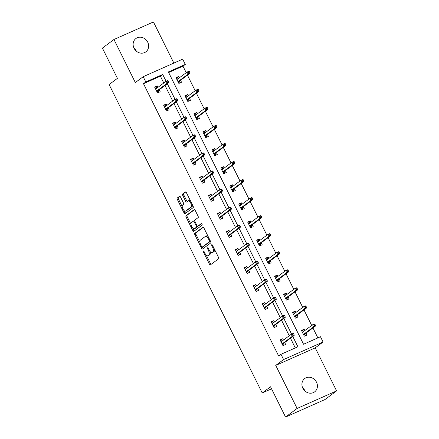 <?xml version="1.0" encoding="UTF-8"?>
<svg xmlns="http://www.w3.org/2000/svg" width="439" height="439" viewBox="0 0 439 439"><rect width="100%" height="100%" fill="white"/><g stroke="black" fill="none" stroke-linecap="round" stroke-linejoin="round"><path stroke-width="0.66" d="M203.345 250.96A0.889 0.39 -114 0 0 203.422 251.991L209.414 264.058A1.273 0.554 -114 0 0 210.385 264.887A1.273 0.554 -114 0 0 210.429 264.86L218.595 258.785A1.273 0.554 -114 0 0 218.485 257.309L212.492 245.242A0.889 0.39 -114 0 0 211.812 244.666A0.889 0.39 -114 0 0 211.779 244.682A0.889 0.39 -114 0 0 211.856 245.714L212.635 247.278A4.072 1.772 -114 0 1 212.986 251.991L212.306 252.496A4.072 1.772 -114 0 1 212.158 252.584A4.072 1.772 -114 0 1 209.052 249.939L208.273 248.381A0.889 0.39 -114 0 0 207.598 247.799A0.889 0.39 -114 0 0 207.565 247.821A0.889 0.39 -114 0 0 207.642 248.853L208.415 250.417A4.072 1.772 -114 0 1 208.766 255.13L208.086 255.635A4.072 1.772 -114 0 1 207.938 255.723A4.072 1.772 -114 0 1 204.832 253.078L204.058 251.52A0.889 0.39 -114 0 0 203.378 250.938A0.889 0.39 -114 0 0 203.345 250.96M133.857 47.813A8.303 7.441 -126.7 0 1 136.161 50.748A8.303 7.441 -126.7 0 1 136.353 51.16M147.713 42.155A8.303 7.441 -126.7 0 1 145.836 51.851A8.303 7.441 -126.7 0 1 134.049 48.224A8.303 7.441 -126.7 0 1 135.925 38.528A8.303 7.441 -126.7 0 1 147.713 42.155M302.647 387.84A8.303 7.441 -126.7 0 1 304.951 390.776A8.303 7.441 -126.7 0 1 305.143 391.187M316.503 382.182A8.303 7.441 -126.7 0 1 314.626 391.873A8.303 7.441 -126.7 0 1 302.839 388.252A8.303 7.441 -126.7 0 1 304.715 378.555A8.303 7.441 -126.7 0 1 316.503 382.182M336.598 390.908L325.047 399.506L285.559 417.05L297.11 408.457L336.598 390.908L315.224 347.858L323.077 342.014L283.594 359.557L280.976 354.289L297.894 346.777L292.808 336.532M173.855 63.073L153.441 21.95L113.953 39.494L135.327 82.548L143.18 76.704L182.668 59.161L185.285 64.423L168.367 71.941L303.552 344.264L320.465 336.746L323.077 342.014M285.559 417.05L270.534 386.786L262.215 392.976L109.113 84.54L117.427 78.356L102.402 48.092L113.953 39.494M180.55 197.1A1.273 0.554 -114 0 0 179.584 196.271A1.273 0.554 -114 0 0 179.535 196.299L177.246 198.005A1.273 0.554 -114 0 0 177.356 199.476L184.007 212.882A1.273 0.554 -114 0 0 184.978 213.711A1.273 0.554 -114 0 0 185.028 213.683L193.187 207.609A1.273 0.554 -114 0 0 193.078 206.132L186.427 192.726A1.273 0.554 -114 0 0 185.456 191.903A1.273 0.554 -114 0 0 185.406 191.931L182.64 193.989A1.273 0.554 -114 0 0 182.75 195.465L185.598 201.199A1.273 0.554 -114 0 0 186.57 202.028A1.273 0.554 -114 0 0 186.619 202L187.991 200.98A3.408 1.482 -114 0 1 188.117 200.903A3.408 1.482 -114 0 1 190.784 203.262A3.408 1.482 -114 0 1 191.003 207.054L185.631 211.055A3.408 1.482 -114 0 1 185.505 211.126A3.408 1.482 -114 0 1 182.838 208.766A3.408 1.482 -114 0 1 182.613 204.975L183.507 204.311A1.273 0.554 -114 0 0 183.398 202.834L180.55 197.1M315.224 347.858L275.736 365.402L297.11 408.457M275.736 365.402L283.594 359.557M163.78 82.982L160.4 76.172L143.487 83.69L278.666 356.013L280.976 354.289M143.487 83.69L145.797 81.967L143.18 76.704M194.784 233.334A1.273 0.554 -114 0 0 194.894 234.81L201.545 248.211A1.273 0.554 -114 0 0 202.516 249.039A1.273 0.554 -114 0 0 202.566 249.012L210.725 242.937A1.273 0.554 -114 0 0 210.616 241.466L203.965 228.06A1.273 0.554 -114 0 0 202.994 227.232A1.273 0.554 -114 0 0 202.944 227.259L194.784 233.334L195.849 232.862A1.273 0.554 -114 0 0 195.959 234.333L199.937 242.344M192.776 230.546L186.125 217.146A1.273 0.554 -114 0 1 186.015 215.67L194.175 209.595A1.273 0.554 -114 0 1 194.225 209.568A1.273 0.554 -114 0 1 195.196 210.396L198.044 216.131A1.273 0.554 -114 0 1 198.154 217.607L194.839 220.071A1.273 0.554 -114 0 0 194.954 221.541L196.842 225.35A1.273 0.554 -114 0 0 197.813 226.173A1.273 0.554 -114 0 0 197.857 226.145L201.303 223.583A0.889 0.39 -114 0 1 201.336 223.561A0.889 0.39 -114 0 1 202.039 224.181A0.889 0.39 -114 0 1 202.094 225.169L193.797 231.348A1.273 0.554 -114 0 1 193.747 231.375A1.273 0.554 -114 0 1 192.776 230.546L193.846 230.074L192.979 228.329M262.215 392.976L271.549 388.828M188.287 95.872L187.618 94.522L184.951 95.707L187.821 101.491L190.488 100.306L189.527 98.374M206.209 131.98L205.54 130.63L202.873 131.815L205.743 137.605L208.415 136.419L207.455 134.482M224.137 168.088L223.467 166.738L220.795 167.923L223.671 173.712L226.337 172.527L225.377 170.595M242.059 204.201L241.39 202.851L238.723 204.036L241.593 209.82L244.265 208.635L243.305 206.703M259.987 240.309L259.317 238.959L256.645 240.144L259.52 245.928L262.187 244.742L261.227 242.811M277.909 276.416L277.239 275.066L274.573 276.252L277.443 282.041L280.109 280.856L279.155 278.919M295.837 312.524L295.162 311.174L292.495 312.359L295.37 318.149L298.037 316.963L297.077 315.032M317.874 337.898L312.936 327.949M311.695 325.447L303.975 309.896M302.729 307.393L295.013 291.842M293.768 289.339L286.047 273.788M284.807 271.286L277.086 255.734M275.846 253.232L268.125 237.68M266.879 235.178L259.164 219.626M257.918 217.124L250.197 201.572M248.957 199.065L241.236 183.518M239.996 181.011L232.275 165.459M231.029 162.957L223.314 147.405M222.068 144.903L214.347 129.351M213.107 126.849L205.386 111.297M204.146 108.795L196.425 93.244M195.185 90.741L187.464 75.19M186.218 72.687L182.975 66.141L168.647 72.506M304.798 330.578L304.128 329.228L301.456 330.413L304.331 336.203L306.998 335.017L306.038 333.086M286.87 294.47L286.201 293.12L283.534 294.306L286.404 300.095L289.076 298.91L288.116 296.973M268.948 258.362L268.278 257.013L265.611 258.198L268.481 263.987L271.148 262.802L270.188 260.865M251.02 222.255L250.351 220.905L247.684 222.09L250.559 227.874L253.226 226.689L252.266 224.757M233.098 186.141L232.429 184.797L229.762 185.982L232.632 191.766L235.299 190.581L234.338 188.649M215.17 150.034L214.501 148.684L211.834 149.869L214.709 155.658L217.376 154.473L216.416 152.536M197.248 113.926L196.579 112.576L193.912 113.761L196.782 119.551L199.449 118.365L198.494 116.428M179.326 77.818L178.651 76.468L175.984 77.654L178.86 83.437L181.526 82.252L180.566 80.321M182.975 66.141L185.285 64.423M166.134 81.352L162.71 74.454L145.797 81.967M291.606 334.112L283.846 318.478M282.645 316.058L274.885 300.424M273.684 298.004L265.919 282.365M264.722 279.95L256.958 264.311M255.761 261.896L247.997 246.257M246.795 243.843L239.035 228.203M237.834 225.789L230.069 210.149M228.873 207.735L221.108 192.095M219.912 189.675L212.147 174.042M210.945 171.622L203.186 155.988M201.984 153.568L194.225 137.928M193.023 135.514L185.258 119.874M184.062 117.46L176.297 101.821M175.095 99.406L167.336 83.767M160.4 76.172L162.71 74.454M295.299 347.929L290.497 338.249M289.257 335.747L281.536 320.196M280.291 317.693L272.575 302.142M271.329 299.639L263.609 284.088M262.368 281.58L254.647 266.034M253.407 263.526L245.686 247.975M244.441 245.472L236.725 229.921M235.48 227.418L227.759 211.867M226.519 209.365L218.798 193.813M217.557 191.311L209.837 175.759M208.596 173.257L200.875 157.705M199.63 155.203L191.914 139.651M190.669 137.144L182.948 121.598M181.708 119.09L173.987 103.544M172.746 101.036L165.026 85.484M159.22 89.803L160.18 91.74L157.513 92.925L154.643 87.136L157.31 85.951L157.98 87.301M168.186 107.857L169.147 109.794L166.474 110.979L163.604 105.19L166.271 104.005L166.941 105.355M177.147 125.911L178.108 127.848L175.441 129.033L172.565 123.244L175.232 122.058L175.902 123.408M186.109 143.97L187.069 145.902L184.402 147.087L181.526 141.298L184.199 140.112L184.868 141.462M195.07 162.024L196.03 163.956L193.363 165.141L190.493 159.357L193.16 158.166L193.829 159.516M204.036 180.078L204.991 182.009L202.324 183.195L199.454 177.411L202.121 176.226L202.791 177.576M212.997 198.132L213.958 200.063L211.291 201.249L208.415 195.465L211.082 194.279L211.752 195.629M221.958 216.186L222.919 218.117L220.252 219.302L217.376 213.519L220.043 212.333L220.718 213.683M230.919 234.239L231.88 236.171L229.213 237.362L226.343 231.572L229.01 230.387L229.679 231.737M239.886 252.293L240.841 254.23L238.174 255.416L235.304 249.626L237.971 248.441L238.64 249.791M248.847 270.347L249.807 272.284L247.135 273.47L244.265 267.68L246.932 266.495L247.601 267.845M257.808 288.401L258.769 290.338L256.102 291.523L253.226 285.734L255.893 284.549L256.563 285.899M266.769 306.46L267.73 308.392L265.063 309.577L262.187 303.788L264.86 302.603L265.529 303.953M275.73 324.514L276.691 326.446L274.024 327.631L271.154 321.847L273.821 320.662L274.49 322.006M284.697 342.568L285.657 344.5L282.985 345.685L280.115 339.901L282.782 338.716L283.451 340.066M304.128 329.228L302.844 330.188L303.514 331.538M282.782 338.716L280.269 340.214M295.162 311.174L293.878 312.134L294.547 313.479M273.821 320.662L271.307 322.16M286.201 293.12L284.916 294.075L285.586 295.425M264.86 302.603L262.346 304.106M277.239 275.066L275.955 276.021L276.625 277.371M255.893 284.549L253.385 286.052M268.278 257.013L266.994 257.967L267.664 259.317M246.932 266.495L244.424 267.999M259.317 238.959L258.028 239.913L258.703 241.263M237.971 248.441L235.458 249.945M250.351 220.905L249.067 221.86L249.736 223.21M229.01 230.387L226.497 231.885M241.39 202.851L240.106 203.806L240.775 205.156M220.043 212.333L217.535 213.831M232.429 184.797L231.144 185.752L231.814 187.102M211.082 194.279L208.574 195.778M223.467 166.738L222.183 167.698L222.853 169.042M202.121 176.226L199.608 177.724M214.501 148.684L213.217 149.639L213.886 150.989M193.16 158.166L190.647 159.67M205.54 130.63L204.256 131.585L204.925 132.935M184.199 140.112L181.686 141.616M196.579 112.576L195.295 113.531L195.964 114.881M175.232 122.058L172.725 123.562M187.618 94.522L186.334 95.477L187.003 96.827M166.271 104.005L163.758 105.508M178.651 76.468L177.367 77.423L178.036 78.773M157.31 85.951L154.797 87.454M207.938 255.723L209.002 255.251A4.072 1.772 -114 0 0 209.156 255.163L208.086 255.635M210.105 251.569A4.072 1.772 -114 0 1 209.837 254.653L209.156 255.163M212.158 252.584L213.222 252.112A4.072 1.772 -114 0 0 213.37 252.024L212.306 252.496M214.506 249.303A4.072 1.772 -114 0 1 214.051 251.514L213.37 252.024M206.275 255.108L210.479 263.587A1.273 0.554 -114 0 0 211.104 264.355M203.339 227.287L195.849 232.862M209.255 238.723L208.547 239.041A4.072 1.772 -114 0 0 205.441 236.396A4.072 1.772 -114 0 0 205.287 236.484L200.393 240.128A4.072 1.772 -114 0 0 200.744 244.847L201.561 246.493A0.889 0.39 -114 0 0 202.242 247.069A0.889 0.39 -114 0 0 202.275 247.053L202.615 247.739A1.273 0.554 -114 0 0 203.241 248.507M203.273 246.608A0.889 0.39 -114 0 0 203.306 246.597A0.889 0.39 -114 0 0 203.339 246.575L202.275 247.053L209.441 241.719A0.889 0.39 -114 0 0 209.365 240.687L208.547 239.041M209.441 241.719L210.506 241.241L203.339 246.575M208.168 236.533A4.072 1.772 -114 0 0 206.506 235.924L205.441 236.396M191.009 224.367L187.19 216.668L186.125 217.146M194.57 209.622L187.08 215.198A1.273 0.554 -114 0 0 187.19 216.668M198.829 225.717A1.273 0.554 -114 0 0 198.878 225.701A1.273 0.554 -114 0 0 198.927 225.673L201.644 223.649M191.404 222.622A3.408 1.482 -114 0 0 191.629 226.414A3.408 1.482 -114 0 0 194.296 228.774A3.408 1.482 -114 0 0 194.422 228.703L196.315 227.292A1.273 0.554 -114 0 0 196.206 225.822L194.318 222.013A1.273 0.554 -114 0 0 193.347 221.19A1.273 0.554 -114 0 0 193.297 221.218L191.404 222.622M195.223 228.346A3.408 1.482 -114 0 0 195.366 228.302A3.408 1.482 -114 0 0 195.492 228.225L194.422 228.703M197.528 226.151A1.273 0.554 -114 0 1 197.385 226.82L195.492 228.225M194.696 220.735A1.273 0.554 -114 0 0 194.411 220.713A1.273 0.554 -114 0 0 194.367 220.74L193.396 221.174M193.846 230.074A1.273 0.554 -114 0 0 194.472 230.843M186.432 210.698A3.408 1.482 -114 0 0 186.575 210.654A3.408 1.482 -114 0 0 186.701 210.577L185.631 211.055M192.48 204.92A3.408 1.482 -114 0 1 192.073 206.582L186.701 210.577M190.444 200.826A3.408 1.482 -114 0 0 189.182 200.431L188.117 200.903M185.801 191.958L183.711 193.517A1.273 0.554 -114 0 0 183.82 194.987L186.668 200.727A1.273 0.554 -114 0 0 187.294 201.496M184.243 210.731L185.077 212.41A1.273 0.554 -114 0 0 185.702 213.178M179.924 196.332L178.311 197.534A1.273 0.554 -114 0 0 178.421 199.004L182.212 206.637M301.615 330.732L302.844 330.188M304.754 334.041L305.56 335.659M302.334 332.18L303.119 331.829M303.547 334.628L304.584 334.167L304.995 334.529L303.772 335.072M315.454 325.315L314.878 324.158L313.814 324.635L314.39 325.787L315.454 325.315L315.509 326.034L313.589 326.89L312.557 324.805L302.416 332.35M313.814 324.635L312.557 324.805L314.478 323.955L314.878 324.158M314.39 325.787L313.589 326.89L303.453 334.43M315.509 326.034L304.584 334.167M284.214 345.142L283.654 344.011L282.425 344.555M280.987 341.663L281.772 341.312M282.167 341.021L281.498 339.671M282.206 344.11L283.237 343.649L283.654 344.011L283.413 343.523M283.237 343.649L294.168 335.522L292.248 336.373L282.107 343.918M293.043 335.275L294.114 334.798L293.537 333.64L292.467 334.117L293.043 335.275L292.248 336.373L291.211 334.288L281.075 341.833M292.467 334.117L291.211 334.288L293.131 333.437L293.537 333.64M294.168 335.522L294.114 334.798M292.654 312.678L293.878 312.134M295.793 315.987L296.594 317.606M293.373 314.121L294.152 313.775M294.585 316.574L295.623 316.113L296.034 316.47L294.805 317.018M306.493 307.262L305.917 306.104L304.853 306.576L305.423 307.734L306.493 307.262L306.548 307.98L304.628 308.836L303.596 306.751L293.455 314.297M304.853 306.576L303.596 306.751L305.517 305.901L305.917 306.104M305.423 307.734L304.628 308.836L294.492 316.376M306.548 307.98L295.623 316.113M283.693 294.624L284.916 294.075M286.832 297.933L287.633 299.546M284.406 296.067L285.191 295.721M285.624 298.52L286.662 298.059L287.073 298.416L285.844 298.964M297.532 289.208L296.956 288.05L295.886 288.522L296.462 289.68L297.532 289.208L297.587 289.927L295.666 290.783L294.629 288.697L284.494 296.243M295.886 288.522L294.629 288.697L296.55 287.841L296.956 288.05M296.462 289.68L295.666 290.783L285.526 298.322M297.587 289.927L286.662 298.059M275.253 327.088L274.688 325.957L273.464 326.501M272.026 323.609L272.811 323.258M273.206 322.967L272.537 321.617M273.245 326.056L274.276 325.595L274.688 325.957L274.446 325.469M274.276 325.595L285.202 317.463L283.281 318.319L273.146 325.864M284.082 317.221L285.147 316.744L284.576 315.586L283.506 316.064L284.082 317.221L283.281 318.319L282.25 316.234L272.114 323.779M283.506 316.064L282.25 316.234L284.17 315.383L284.576 315.586M285.202 317.463L285.147 316.744M266.286 309.034L265.727 307.904L264.503 308.447M263.065 305.555L263.844 305.204M264.245 304.913L263.576 303.563M264.278 308.002L265.315 307.541L265.727 307.904L265.485 307.415M265.315 307.541L276.241 299.409L274.32 300.265L264.185 307.805M275.121 299.162L276.186 298.69L275.61 297.532L274.545 298.01L275.121 299.162L274.32 300.265L273.288 298.18L263.148 305.725M274.545 298.01L273.288 298.18L275.209 297.329L275.61 297.532M276.241 299.409L276.186 298.69M274.726 276.57L275.955 276.021M277.865 279.873L278.672 281.492M275.445 278.013L276.23 277.667M276.663 280.461L277.695 280.005L278.112 280.362L276.883 280.911M288.566 271.154L287.995 269.996L286.925 270.468L287.501 271.626L288.566 271.154L288.626 271.873L286.705 272.723L285.668 270.643L275.533 278.183M286.925 270.468L285.668 270.643L287.589 269.787L287.995 269.996M287.501 271.626L286.705 272.723L276.565 280.269M288.626 271.873L277.695 280.005M257.325 290.98L256.766 289.844L255.536 290.393M254.104 287.496L254.883 287.15M255.278 286.854L254.609 285.504M255.317 289.949L256.354 289.488L256.766 289.844L256.524 289.361M256.354 289.488L267.28 281.355L265.359 282.211L255.224 289.751M266.155 281.108L267.225 280.636L266.649 279.478L265.584 279.95L266.155 281.108L265.359 282.211L264.327 280.126L254.186 287.671M265.584 279.95L264.327 280.126L266.248 279.275L266.649 279.478M267.28 281.355L267.225 280.636M265.765 258.516L266.994 257.967M268.904 261.82L269.711 263.438M266.484 259.959L267.269 259.614M267.697 262.407L268.734 261.951L269.145 262.308L267.922 262.851M279.605 253.1L279.028 251.942L277.964 252.414L278.54 253.572L279.605 253.1L279.659 253.819L277.739 254.669L276.707 252.59L266.566 260.129M277.964 252.414L276.707 252.59L278.628 251.734L279.028 251.942M278.54 253.572L277.739 254.669L267.603 262.215M279.659 253.819L268.734 261.951M248.364 272.921L247.805 271.79L246.575 272.339M245.138 269.442L245.922 269.096M246.317 268.8L245.648 267.45M246.356 271.895L247.387 271.434L247.805 271.79L247.563 271.307M247.387 271.434L258.319 263.301L256.398 264.157L246.257 271.697M257.194 263.054L258.264 262.582L257.688 261.424L256.617 261.896L257.194 263.054L256.398 264.157L255.361 262.072L245.225 269.617M256.617 261.896L255.361 262.072L257.281 261.216L257.688 261.424M258.319 263.301L258.264 262.582M256.804 240.457L258.028 239.913M259.943 243.766L260.744 245.385M257.523 241.905L258.302 241.56M258.736 244.353L259.773 243.892L260.184 244.254L258.955 244.797M270.643 235.041L270.067 233.888L269.003 234.36L269.573 235.518L270.643 235.041L270.698 235.765L268.778 236.616L267.746 234.536L257.605 242.076M269.003 234.36L267.746 234.536L269.667 233.68L270.067 233.888M269.573 235.518L268.778 236.616L258.642 244.161M270.698 235.765L259.773 243.892M239.403 254.867L238.838 253.737L237.614 254.28M236.177 251.388L236.961 251.042M237.356 250.746L236.687 249.396M237.395 253.835L238.426 253.38L238.838 253.737L238.596 253.248M238.426 253.38L249.357 245.247L247.437 246.098L237.296 253.643M248.233 245L249.297 244.528L248.726 243.371L247.656 243.843L248.233 245L247.437 246.098L246.4 244.018L236.264 251.558M247.656 243.843L246.4 244.018L248.32 243.162L248.726 243.371M249.357 245.247L249.297 244.528M247.843 222.403L249.067 221.86M250.982 225.712L251.783 227.331M248.562 223.852L249.341 223.506M249.775 226.299L250.812 225.838L251.223 226.2L249.994 226.743M261.682 216.987L261.106 215.829L260.042 216.306L260.612 217.464L261.682 216.987L261.737 217.711L259.817 218.562L258.78 216.482L248.644 224.022M260.042 216.306L258.78 216.482L260.7 215.626L261.106 215.829M260.612 217.464L259.817 218.562L249.676 226.107M261.737 217.711L250.812 225.838M230.442 236.813L229.877 235.683L228.653 236.226M227.215 233.334L228 232.988M228.395 232.692L227.726 231.342M228.428 235.781L229.465 235.326L229.877 235.683L229.635 235.194M229.465 235.326L240.391 227.193L238.47 228.044L228.335 235.589M239.271 226.947L240.336 226.475L239.76 225.317L238.695 225.789L239.271 226.947L238.47 228.044L237.439 225.964L227.298 233.504M238.695 225.789L237.439 225.964L239.359 225.108L239.76 225.317M240.391 227.193L240.336 226.475M238.876 204.349L240.106 203.806M242.021 207.658L242.822 209.277M239.595 205.798L240.38 205.447M240.813 208.245L241.845 207.784L242.262 208.146L241.033 208.69M252.721 198.933L252.145 197.775L251.075 198.252L251.651 199.41L252.721 198.933L252.776 199.652L250.856 200.508L249.818 198.423L239.683 205.968M251.075 198.252L249.818 198.423L251.739 197.572L252.145 197.775M251.651 199.41L250.856 200.508L240.715 208.053M252.776 199.652L241.845 207.784M221.475 218.759L220.916 217.629L219.687 218.172M218.254 215.28L219.034 214.934M219.429 214.638L218.759 213.288M219.467 217.728L220.504 217.267L220.916 217.629L220.674 217.14M220.504 217.267L231.43 209.14L229.509 209.99L219.374 217.535M230.305 208.893L231.375 208.415L230.799 207.263L229.734 207.735L230.305 208.893L229.509 209.99L228.478 207.91L218.337 215.45M229.734 207.735L228.478 207.91L230.398 207.054L230.799 207.263M231.43 209.14L231.375 208.415M229.915 186.295L231.144 185.752M233.054 189.604L233.861 191.223M230.634 187.744L231.419 187.393M231.852 190.191L232.884 189.73L233.296 190.092L232.072 190.636M243.755 180.879L243.184 179.721L242.114 180.199L242.69 181.356L243.755 180.879L243.81 181.598L241.889 182.454L240.857 180.369L230.722 187.914M242.114 180.199L240.857 180.369L242.778 179.518L243.184 179.721M242.69 181.356L241.889 182.454L231.754 189.999M243.81 181.598L232.884 189.73M212.514 200.705L211.955 199.575L210.725 200.118M209.288 197.226L210.072 196.875M210.468 196.584L209.798 195.234M210.506 199.674L211.543 199.213L211.955 199.575L211.713 199.087M211.543 199.213L222.469 191.086L220.548 191.936L210.407 199.482M221.344 190.839L222.414 190.361L221.838 189.204L220.773 189.681L221.344 190.839L220.548 191.936L219.511 189.851L209.376 197.396M220.773 189.681L219.511 189.851L221.432 189L221.838 189.204M222.469 191.086L222.414 190.361M220.954 168.241L222.183 167.698M224.093 171.55L224.894 173.169M221.673 169.69L222.452 169.339M222.886 172.137L223.923 171.676L224.334 172.033L223.111 172.582M234.794 162.825L234.217 161.667L233.153 162.145L233.729 163.297L234.794 162.825L234.849 163.544L232.928 164.4L231.896 162.315L221.755 169.86M233.153 162.145L231.896 162.315L233.817 161.464L234.217 161.667M233.729 163.297L232.928 164.4L222.792 171.94M234.849 163.544L223.923 171.676M203.553 182.651L202.994 181.521L201.764 182.064M200.327 179.172L201.111 178.821M201.506 178.53L200.837 177.18M201.545 181.62L202.577 181.159L202.994 181.521L202.752 181.033M202.577 181.159L213.508 173.026L211.587 173.882L201.446 181.428M212.383 172.785L213.447 172.307L212.877 171.15L211.807 171.627L212.383 172.785L211.587 173.882L210.55 171.797L200.414 179.342M211.807 171.627L210.55 171.797L212.471 170.947L212.877 171.15M213.508 173.026L213.447 172.307M211.993 150.187L213.217 149.639M215.132 153.496L215.933 155.11M212.712 151.631L213.491 151.285M213.925 154.084L214.962 153.623L215.373 153.979L214.144 154.528M225.833 144.771L225.256 143.613L224.192 144.085L224.763 145.243L225.833 144.771L225.887 145.49L223.967 146.346L222.935 144.261L212.794 151.806M224.192 144.085L222.935 144.261L224.856 143.405L225.256 143.613M224.763 145.243L223.967 146.346L213.831 153.886M225.887 145.49L214.962 153.623M194.592 164.598L194.027 163.467L192.803 164.01M191.366 161.118L192.15 160.767M192.545 160.476L191.876 159.127M192.584 163.566L193.615 163.105L194.027 163.467L193.786 162.979M193.615 163.105L204.541 154.972L202.62 155.829L192.485 163.374M203.422 154.731L204.486 154.254L203.916 153.096L202.845 153.573L203.422 154.731L202.62 155.829L201.589 153.743L191.453 161.289M202.845 153.573L201.589 153.743L203.509 152.893L203.916 153.096M204.541 154.972L204.486 154.254M203.032 132.134L204.256 131.585M206.171 135.442L206.972 137.056M203.745 133.577L204.53 133.231M204.964 136.03L205.995 135.569L206.412 135.925L205.183 136.474M216.871 126.717L216.295 125.559L215.225 126.031L215.801 127.189L216.871 126.717L216.926 127.436L215.006 128.292L213.969 126.207L203.833 133.752M215.225 126.031L213.969 126.207L215.889 125.351L216.295 125.559M215.801 127.189L215.006 128.292L204.865 135.832M216.926 127.436L205.995 135.569M185.626 146.544L185.066 145.408L183.842 145.957M182.404 143.065L183.184 142.713M183.584 142.417L182.909 141.073M183.617 145.512L184.654 145.051L185.066 145.408L184.824 144.925M184.654 145.051L195.58 136.919L193.659 137.775L183.524 145.314M194.461 136.672L195.525 136.2L194.949 135.042L193.884 135.514L194.461 136.672L193.659 137.775L192.628 135.689L182.487 143.235M193.884 135.514L192.628 135.689L194.548 134.839L194.949 135.042M195.58 136.919L195.525 136.2M194.065 114.08L195.295 113.531M197.204 117.383L198.011 119.002M194.784 115.523L195.569 115.177M196.003 117.97L197.034 117.515L197.446 117.871L196.222 118.415M207.905 108.663L207.334 107.506L206.264 107.978L206.84 109.135L207.905 108.663L207.965 109.382L206.045 110.233L205.008 108.153L194.872 115.693M206.264 107.978L205.008 108.153L206.928 107.297L207.334 107.506M206.84 109.135L206.045 110.233L195.904 117.778M207.965 109.382L197.034 117.515M176.665 128.484L176.105 127.354L174.876 127.903M173.443 125.005L174.223 124.66M174.618 124.363L173.948 123.013M174.656 127.458L175.693 126.997L176.105 127.354L175.863 126.871M175.693 126.997L186.619 118.865L184.698 119.721L174.557 127.261M185.494 118.618L186.564 118.146L185.988 116.988L184.923 117.46L185.494 118.618L184.698 119.721L183.661 117.636L173.526 125.181M184.923 117.46L183.661 117.636L185.587 116.779L185.988 116.988M186.619 118.865L186.564 118.146M185.104 96.02L186.334 95.477M188.243 99.329L189.05 100.948M185.823 97.469L186.608 97.123M187.036 99.916L188.073 99.455L188.485 99.818L187.261 100.361M198.944 90.61L198.368 89.452L197.303 89.924L197.879 91.082L198.944 90.61L198.999 91.328L197.078 92.179L196.046 90.099L185.906 97.639M197.303 89.924L196.046 90.099L197.967 89.243L198.368 89.452M197.879 91.082L197.078 92.179L186.943 99.724M198.999 91.328L188.073 99.455M167.703 110.43L167.144 109.3L165.915 109.849M164.477 106.951L165.262 106.606M165.657 106.309L164.987 104.959M165.695 109.404L166.727 108.943L167.144 109.3L166.902 108.812M166.727 108.943L177.658 100.811L175.737 101.667L165.596 109.207M176.533 100.564L177.603 100.092L177.027 98.934L175.957 99.406L176.533 100.564L175.737 101.667L174.7 99.582L164.565 107.127M175.957 99.406L174.7 99.582L176.621 98.726L177.027 98.934M177.658 100.811L177.603 100.092M176.143 77.966L177.367 77.423M179.282 81.275L180.083 82.894M176.862 79.415L177.641 79.069M178.075 81.863L179.112 81.402L179.524 81.764L178.294 82.307M189.983 72.55L189.407 71.398L188.342 71.87L188.913 73.028L189.983 72.55L190.038 73.275L188.117 74.125L187.085 72.045L176.944 79.585M188.342 71.87L187.085 72.045L189.006 71.189L189.407 71.398M188.913 73.028L188.117 74.125L177.982 81.67M190.038 73.275L179.112 81.402M158.742 92.377L158.177 91.246L156.953 91.789M155.516 88.897L156.3 88.552M156.696 88.255L156.026 86.906M156.734 91.345L157.766 90.889L158.177 91.246L157.936 90.758M157.766 90.889L168.697 82.757L166.771 83.608L156.635 91.153M167.572 82.51L168.636 82.038L168.066 80.88L166.996 81.352L167.572 82.51L166.771 83.608L165.739 81.528L155.604 89.068M166.996 81.352L165.739 81.528L167.66 80.672L168.066 80.88M168.697 82.757L168.636 82.038M204.135 251.673L203.422 251.991M212.569 245.396L211.856 245.714M208.349 248.534L207.642 248.853M209.837 254.653L208.766 255.13M209.129 250.098L208.415 250.417M214.051 251.514L212.986 251.991M213.343 246.959L212.635 247.278M210.479 263.587L209.414 264.058M202.615 247.739L201.545 248.211M195.959 234.333L194.894 234.81M210.072 240.369L209.365 240.687M187.08 215.198L186.015 215.67M198.927 225.673L197.857 226.145M197.385 226.82L196.315 227.292M196.924 225.503L196.206 225.822M195.031 221.695L194.318 222.013M192.073 206.582L191.003 207.054M186.668 200.727L185.598 201.199M183.82 194.987L182.75 195.465M183.711 193.517L182.64 193.989M185.077 212.41L184.007 212.882M178.421 199.004L177.356 199.476M178.311 197.534L177.246 198.005M203.306 246.597L202.242 247.069M198.878 225.701L197.813 226.173M195.366 228.302L194.296 228.774M194.411 220.713L193.347 221.19M186.575 210.654L185.505 211.126"/></g></svg>
